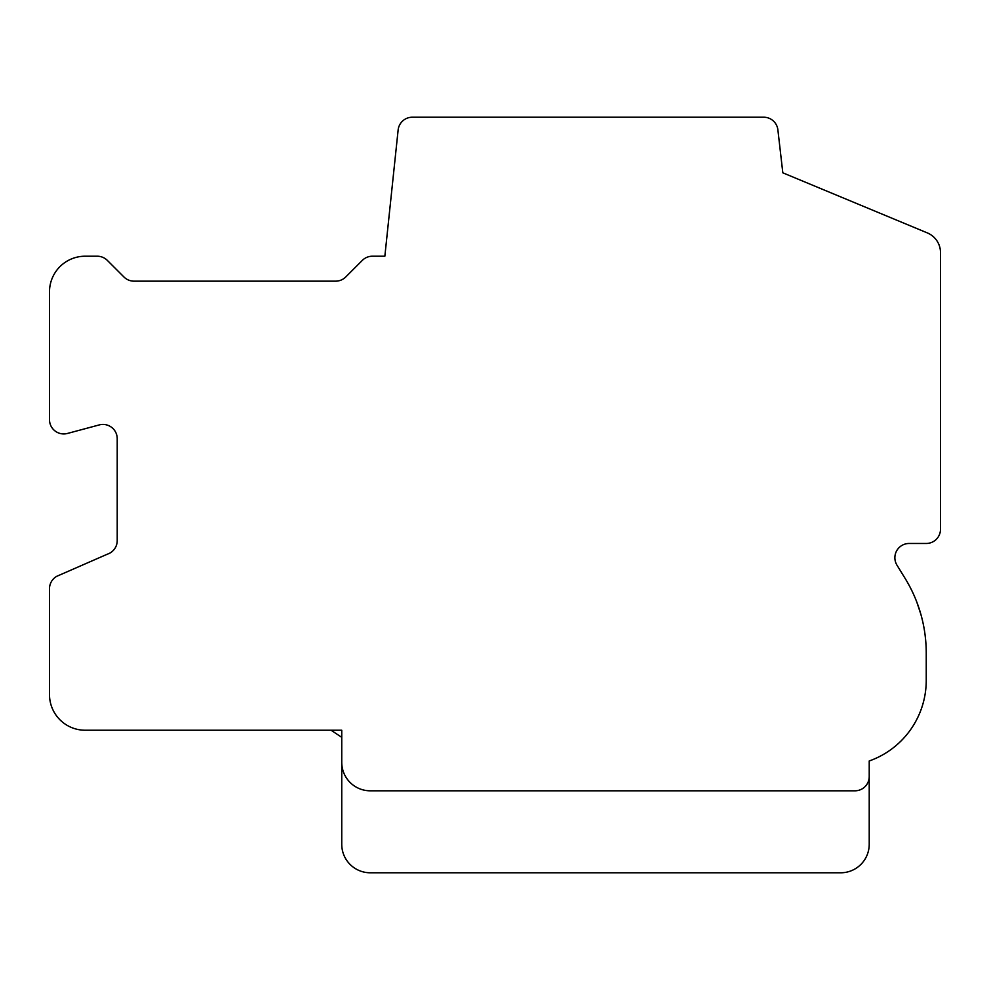 <?xml version="1.0" encoding="UTF-8"?>
<svg xmlns="http://www.w3.org/2000/svg" width="990" height="990" viewBox="0 0 990 990"><rect width="100%" height="100%" fill="white"/><g stroke="black" fill="none" stroke-linecap="round" stroke-linejoin="round"><path stroke-width="1.49" d="M331.056 730.224L341.748 737.352M869.22 844.272L869.22 760.976A85.536 85.536 0 0 0 926.244 680.328L926.244 653.078A142.56 142.56 0 0 0 904.86 577.987L897.014 565.24A14.256 14.256 0 0 1 909.142 543.473L926.244 543.473A14.256 14.256 0 0 0 940.5 529.217L940.5 252.648A21.384 21.384 0 0 0 927.667 233.046L782.818 172.817L777.905 130.049A14.256 14.256 0 0 0 763.723 117.216L412.31 117.216A14.256 14.256 0 0 0 398.129 130.049L384.85 256.212L372.401 256.212A14.256 14.256 0 0 0 362.216 260.494L345.819 276.891A14.256 14.256 0 0 1 335.338 281.16L133.613 281.16A14.256 14.256 0 0 1 123.837 276.878L107.44 260.494A14.256 14.256 0 0 0 97.255 256.212L85.14 256.212A35.64 35.64 0 0 0 49.5 291.852L49.5 419.673A14.256 14.256 0 0 0 67.32 433.484L99.396 424.883A14.256 14.256 0 0 1 117.216 438.694L117.216 540.614A14.256 14.256 0 0 1 107.415 554.165L56.876 576.254A14.256 14.256 0 0 0 49.5 589.087L49.5 694.584A35.64 35.64 0 0 0 85.14 730.224L341.748 730.224L341.748 844.272A28.512 28.512 0 0 0 370.26 872.784L840.708 872.784A28.512 28.512 0 0 0 869.22 844.272M926.058 645.802L925.786 641.73M925.613 639.701L925.081 634.887M923.769 626.62L923.546 625.494M920.824 614.159L916.827 602.143L920.824 614.159M911.307 589.545L909.959 586.909L911.307 589.545M925.167 635.617L925.625 639.849L925.167 635.617M920.886 614.345L916.827 602.143M911.345 589.632L909.959 586.909M341.748 762.3A28.512 28.512 0 0 0 370.26 790.812L854.964 790.812A14.256 14.256 0 0 0 869.22 776.556M840.708 872.784L434.412 872.784"/></g></svg>
